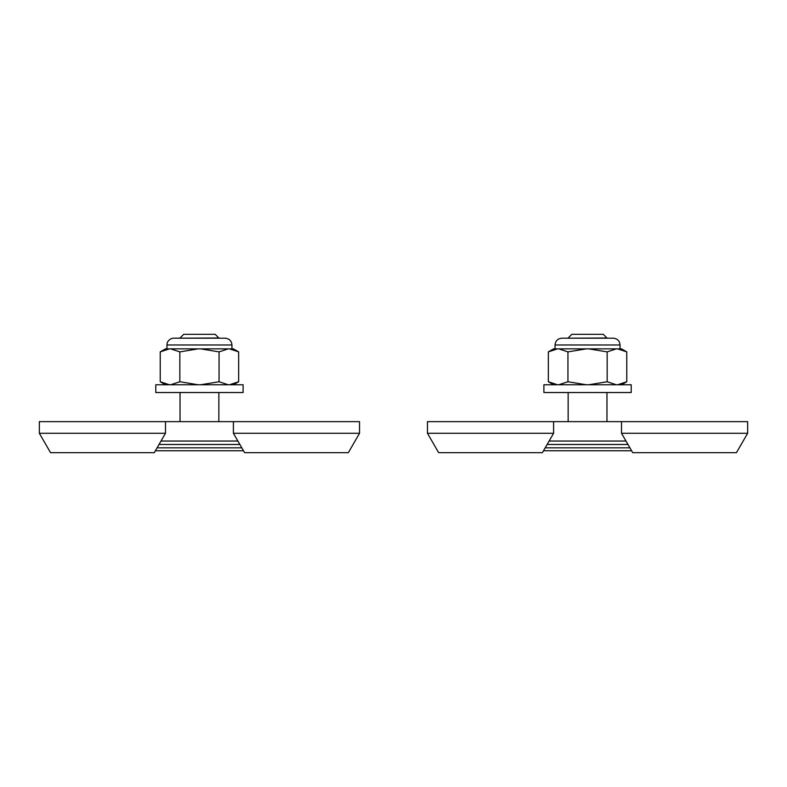 <?xml version="1.0" encoding="UTF-8"?>
<svg xmlns="http://www.w3.org/2000/svg" width="787" height="787" viewBox="0 0 787 787"><rect width="100%" height="100%" fill="white"/><g stroke="black" fill="none" stroke-linecap="round" stroke-linejoin="round"><path stroke-width="1.18" d="M233.405 433.283L359.541 433.283L348.336 452.682L244.609 452.682L233.405 433.283L233.405 421.635L39.35 421.635L39.35 433.283L165.486 433.283L165.486 421.635M239.858 444.468L159.033 444.468M157.085 447.833L241.806 447.833M161.001 441.045L237.89 441.045M243.488 450.744L155.403 450.744M180.036 337.997L183.725 334.318L215.166 334.318L218.855 337.997L173.73 338.194L225.161 338.194C229.283 338.597 231.545 340.86 231.949 344.981L166.942 344.981L167.228 343.043C166.706 343.319 169.166 338.056 173.73 338.194M238.658 351.887L229.489 348.867L233.424 348.867L238.658 351.887L238.658 381.744L229.489 384.764L234.123 383.859M219.052 351.887L200.715 348.867L228.22 348.867L219.052 351.887L219.052 381.744L228.22 384.764M160.233 351.887L165.457 348.867L169.402 348.867L160.233 351.887L160.233 381.744L169.402 384.764M164.768 349.772L169.402 348.867L200.715 348.867M200.715 384.764L219.052 381.744M170.671 384.764L179.839 381.744L198.176 384.764M228.22 348.867L229.489 348.867M198.176 348.867L179.839 351.887L170.671 348.867M179.839 381.744L179.839 351.887M199.445 392.526L243.104 392.526L243.104 384.764L155.787 384.764L155.787 392.526L199.445 392.526M587.555 392.526L631.213 392.526L631.213 384.764L543.896 384.764L543.896 392.526L587.555 392.526M568.145 337.997L571.834 334.318L603.275 334.318L606.964 337.997L568.145 338.194M621.514 433.283L747.65 433.283L736.445 452.682L632.718 452.682L621.514 433.283L621.514 421.635L427.459 421.635L427.459 433.283L553.595 433.283L553.595 421.635M627.967 444.468L547.142 444.468M545.194 447.833L629.915 447.833M549.11 441.045L625.999 441.045M631.597 450.744L543.512 450.744M561.839 338.194L613.27 338.194C617.392 338.597 619.654 340.86 620.058 344.981L555.051 344.981C555.455 340.86 557.717 338.597 561.839 338.194M626.767 351.887L617.598 348.867L621.543 348.867L626.767 351.887L626.767 381.744L617.598 384.764L622.232 383.859M607.161 351.887L588.824 348.867L616.329 348.867L607.161 351.887L607.161 381.744L616.329 384.764M548.342 351.887L553.576 348.867L557.511 348.867L548.342 351.887L548.342 381.744L557.511 384.764M552.877 349.772L557.511 348.867L588.824 348.867M588.824 384.764L607.161 381.744M558.78 384.764L567.948 381.744L586.285 384.764M616.329 348.867L617.598 348.867M586.285 348.867L567.948 351.887L558.78 348.867M567.948 381.744L567.948 351.887M165.486 433.283L154.282 452.682L50.555 452.682L39.35 433.283M359.541 433.283L359.541 421.635L233.405 421.635M553.595 433.283L542.391 452.682L438.664 452.682L427.459 433.283M747.65 433.283L747.65 421.635L621.514 421.635M218.855 392.526L218.855 421.635M180.036 392.526L180.036 421.635M166.942 348.867L166.942 344.981M233.424 384.764L238.658 381.744M231.949 348.867L231.949 344.981M165.457 384.764L160.233 381.744M606.964 392.526L606.964 421.635M568.145 392.526L568.145 421.635M555.051 348.867L555.051 344.981M621.543 384.764L626.767 381.744M620.058 348.867L620.058 344.981M553.576 384.764L548.342 381.744"/></g></svg>
